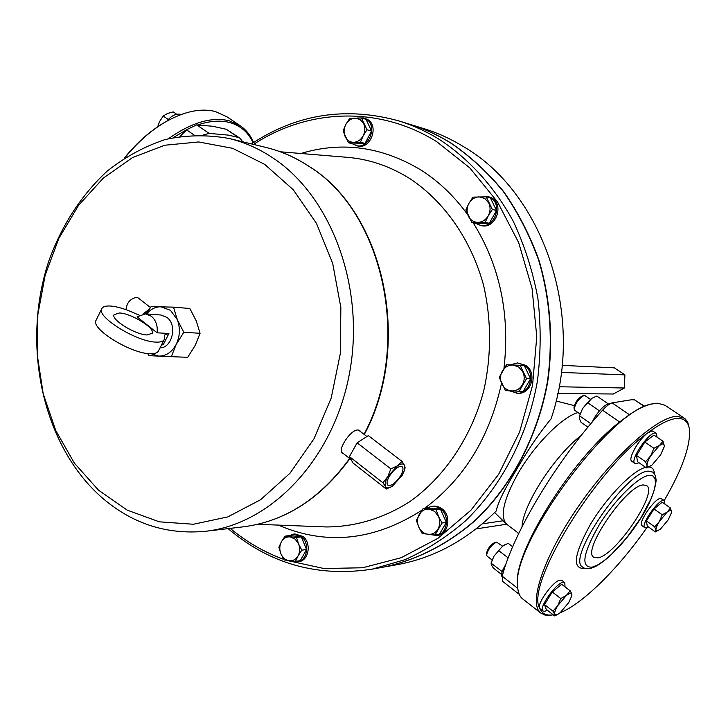 <?xml version="1.0" encoding="UTF-8"?>
<svg xmlns="http://www.w3.org/2000/svg" width="726" height="726" viewBox="0 0 726 726"><rect width="100%" height="100%" fill="white"/><g stroke="black" fill="none" stroke-linecap="round" stroke-linejoin="round"><path stroke-width="1.09" d="M390.842 468.86L387.829 476.574L382.929 482.781L385.542 486.656L386.25 489.025L353.017 462.997L349.433 456.609L357.138 442.815L368.345 435.618L401.995 461.391L397.385 465.847L390.842 468.86L357.138 442.815M404.446 470.139L405.126 467.807L404.518 465.339L401.995 461.391M386.25 489.025L392.049 486.438M382.929 482.781L349.433 456.609M402.15 475.394L392.349 486.238C388.964 488.335 386.686 488.471 385.542 486.656C384.58 484.478 385.343 481.111 387.829 476.574L397.385 465.847C400.997 463.551 403.375 463.379 404.518 465.339L404.146 471.101L402.15 475.394M400.788 475.512C403.148 471.147 403.602 468.206 402.14 466.709C398.501 465.711 394.191 468.96 389.227 476.456C386.94 480.703 386.459 483.589 387.793 485.131C391.405 486.311 395.734 483.108 400.788 475.512M383.945 567.033C416.887 560.073 448.614 543.965 476.383 519.453C512.284 484.877 538.048 435.827 547.749 381.613C553.493 340.657 550.453 298.976 539.001 260.316C529.935 235.269 518.146 212.355 503.644 191.573C487.818 172.334 470.185 156.117 450.746 142.922C437.696 134.873 424.138 128.693 410.054 124.373L423.63 128.556C437.578 132.831 451.018 138.947 463.941 146.897C543.583 193.125 585.855 316.418 551.098 418.802C539.391 432.95 527.775 450.056 516.25 470.112C504.452 489.333 497.773 502.964 496.221 510.995C467.045 539.944 434.275 557.786 397.93 564.529L383.945 567.033M396.705 564.746L397.93 564.529M382.357 567.324L383.591 567.097C416.542 560.127 448.278 544.028 476.047 519.498C511.966 484.914 537.739 435.845 547.44 381.604C553.185 340.63 550.145 298.94 538.692 260.262C529.617 235.197 517.829 212.273 503.318 191.492C487.491 172.244 469.858 156.017 450.41 142.822C437.361 134.773 423.784 128.584 409.7 124.264L398.51 120.815C412.713 125.171 426.389 131.415 439.557 139.555C469.15 159.03 494.578 186.99 513.373 221.503C524.617 245.551 532.784 271.143 537.875 298.286C541.07 325.901 540.906 353.589 537.376 381.35C527.566 436.299 501.548 486.012 465.312 521.023C446.445 537.258 426.307 550.154 404.89 559.719L372.084 569.166C317.698 577.424 269.718 563.92 228.155 528.655L228.118 528.619M242.675 141.779L240.052 138.258L238.437 137.486L228.545 135.145L209.097 133.375L203.425 134.982M506.639 524.217L476.129 528.891M502.555 520.851L482.354 523.845M180.021 136.388L187.072 129.464L173.305 137.586M253.111 142.813C248.292 132.277 240.397 125.489 229.425 122.467C220.114 120.089 209.505 120.933 197.608 125.008L212.564 126.242L226.321 129.292L239.934 138.176M197.608 125.008L196.664 124.872L187.072 129.464M562.115 365.36L614.387 367.864L624.904 374.87L624.369 388.002L613.325 394.009L557.804 393.447M624.369 388.002L559.12 386.749M624.904 374.87L561.325 372.429M168.55 138.666C191.346 122.54 211.538 116.577 229.117 120.761L240.469 125.897C246.241 129.936 250.615 135.472 253.583 142.514M644.552 406.261L634.497 399.854L631.556 399.745L612.1 402.885C609.432 403.738 606.246 406.188 602.544 410.235C556.052 461.382 513.382 532.848 502.192 576.208L502.701 581.399M289.257 535.588L294.792 533.909L302.96 536.441C311.744 543.075 308.84 560.681 298.803 561.715L291.19 560.998M510.151 364.888L517.565 362.936L525.678 365.323C537.367 372.529 531.514 394.164 518.146 393.329L509.325 390.833M426.961 507.946L431.571 506.321L434.974 506.076L438.931 506.984L441.962 508.754C451.844 515.669 448.595 534.363 437.342 535.516L428.385 534.372M479.995 225.341C494.07 229.144 503.363 204.814 490.513 197.617L487.01 196.12L491.838 197.944C504.679 205.131 495.395 229.416 481.338 225.623L475.412 223.29M357.491 118.011L363.644 117.93L367.619 119.509C379.562 126.179 370.142 150.137 357.31 145.89L352.346 143.784M239.743 125.407L226.83 116.75L215.395 111.541C201.038 107.902 184.513 111.305 165.809 121.759C150.981 130.39 137.332 142.405 124.872 157.805M518.046 590.274L519.208 594.222M609.913 403.865C605.774 403.756 600.647 408.339 594.512 417.613L592.098 422.205M505.795 564.574L505.033 565.781C501.838 571.271 500.849 574.928 502.056 576.753M650.777 404.273L650.623 404.309C644.797 405.643 637.873 409.001 629.869 414.374L620.204 421.525C571.916 458.451 512.946 553.412 517.466 584.811L517.638 586.744C517.974 592.271 519.544 596.237 522.339 598.632L523.029 599.177M293.268 534.109L301.435 536.65C310.229 543.284 307.316 560.926 297.279 561.96M431.571 506.321L436.235 506.703L440.573 508.926C450.465 515.85 447.216 534.581 435.945 535.734M517.565 362.936L524.381 365.26C536.087 372.474 530.225 394.145 516.839 393.31M363.644 117.93L366.167 119.082C378.128 125.752 368.69 149.747 355.849 145.499M124.246 158.204C136.633 142.804 150.218 130.807 165.011 122.195L168.069 120.489M517.647 586.862L517.466 584.811M683.956 417.958L665.007 405.29L657.702 403.229L652.556 403.874C611.428 408.212 510.451 545.244 517.638 586.744M629.66 414.682L621.029 421.071M301.317 536.859L289.892 535.507L285.073 536.142L281.379 541.823L278.875 547.331L280.871 553.702L284.048 559.928L295.509 561.407L300.301 560.644L306.563 549.464L301.317 536.859L296.535 537.503L285.073 536.142M440.437 509.144L427.65 507.855L423.24 508.391L416.343 520.288L418.72 526.985L422.187 533.537L435.019 534.971L439.384 534.3L446.354 522.402L440.437 509.144L436.072 509.688L423.24 508.391M530.57 378.754L524.245 365.496L506.521 364.742L499.207 377.357L505.441 390.615L523.174 391.378L530.57 378.754L526.532 378.645L520.179 365.314M496.502 210.449L490.377 197.862L486.211 196.828L472.962 197.136L468.887 203.434L465.847 209.959L471.891 222.537L485.149 222.365L489.315 223.272L496.502 210.449L492.364 209.469L486.211 196.828M471.891 222.537L476.111 223.445L489.315 223.272M348.489 142.741L353.081 143.984L365.015 143.43L371.54 131.061L366.04 119.309L361.484 117.948L349.515 118.628L345.721 124.663L343.062 130.998L348.489 142.741L360.459 142.178L363.172 135.816L367.002 129.754L361.484 117.948M551.179 615.113L544.981 615.085L540.58 612.944C528.183 603.261 543.847 556.261 578.658 506.049C613.316 455.801 657.874 416.161 677.258 416.334L684.355 418.221L685.426 419.111L687.876 422.714L689.273 428.304M587.96 427.16L580.981 422.287L579.312 418.421L579.284 416.57L582.57 408.584L587.506 402.631L599.422 410.825M579.566 415.862L590.846 423.703M587.506 402.631L591.191 398.656L596.781 396.033L608.252 403.865M501.548 574.457L493.299 568.004L491.348 564.819L491.103 563.185L502.201 571.607M491.175 563.004L494.007 556.089L502.519 546.224L508.164 543.293L512.692 546.76M498.653 550.562L508.191 557.922M295.509 561.407L298.059 555.88L301.789 550.172L306.563 549.464M301.789 550.172L298.577 543.91L296.535 537.503M435.019 534.971L442.016 523.019L438.504 516.413L436.072 509.688M442.016 523.019L446.354 522.402M519.108 391.323L526.532 378.645M485.149 222.365L488.244 215.813L492.364 209.469M367.002 129.754L371.54 131.061M360.459 142.178L365.015 143.43M181.101 114.536L180.257 114.254C175.783 113.483 171.291 115.806 166.78 121.206M664.308 500.395C682.204 469.368 690.589 445.755 689.473 429.574C688.484 422.087 684.564 418.367 677.712 418.412C670.234 418.657 660.17 423.548 647.501 433.086C594.558 471.156 525.651 584.82 539.59 608.07C541.732 613.543 546.07 615.82 552.613 614.895L553.203 614.804M579.348 416.27L582.57 408.584L592.126 398.048M491.293 562.369L494.007 556.089L502.519 546.224L504.634 544.854M560.145 612.753C582.833 603.814 618.969 567.814 646.83 527.675M280.871 553.702C282.677 557.759 285.445 560.109 289.175 560.753C292.932 561.08 295.89 559.465 298.059 555.88C300.01 552.114 300.174 548.121 298.577 543.91L295.11 539.091L290.2 536.904C286.452 536.614 283.512 538.256 281.379 541.823C279.465 545.571 279.292 549.528 280.871 553.702M418.72 526.985C420.753 531.25 423.866 533.701 428.05 534.336C432.251 534.635 435.564 532.884 437.978 529.082C440.137 525.07 440.319 520.851 438.504 516.413L434.611 511.367L429.102 509.107C424.91 508.853 421.625 510.623 419.247 514.416C417.114 518.4 416.942 522.584 418.72 526.985M511.757 390.96C516.231 391.024 519.752 389.036 522.312 384.98C524.608 380.733 524.789 376.395 522.856 371.948L518.691 366.993L512.828 365.006C508.363 364.987 504.869 367.002 502.356 371.031C500.096 375.242 499.915 379.553 501.82 383.963C503.989 388.219 507.302 390.552 511.757 390.96M479.06 196.855C474.722 197.127 471.328 199.314 468.887 203.434C466.691 207.7 466.509 211.928 468.352 216.13C470.457 220.159 473.67 222.229 477.989 222.347C482.336 222.12 485.748 219.942 488.244 215.813C490.467 211.511 490.649 207.246 488.77 203.017L484.741 198.434L479.06 196.855M363.172 135.816C365.196 131.678 365.369 127.631 363.69 123.683L360.06 119.454L354.923 118.129C351.012 118.51 347.945 120.688 345.721 124.663C343.725 128.765 343.552 132.785 345.204 136.706C347.101 140.463 349.996 142.332 353.898 142.314C357.818 141.969 360.913 139.809 363.172 135.816M664.526 500.55L660.533 498.354C654.371 498.599 637.492 523.41 641.938 525.642L642.002 525.697M631.838 461.309L631.765 461.255C627.618 459.177 638.553 439.52 647.501 433.086L652.093 430.854L656.368 433.25M564.701 582.533L561.87 580.364L559.955 580.11C553.203 581.099 537.004 603.36 539.59 608.07L540.153 608.851M157.687 126.778L159.611 121.487L163.178 116.015L167.524 113.474L173.215 111.886L176.672 114.245M163.178 116.015L168.232 119.509M648.363 526.867L646.086 527.893L644.761 527.684C640.341 525.461 657.239 500.631 663.382 500.368L664.589 500.586L664.898 504.116M547.313 610.194L545.017 611.265L542.957 611.038C538.293 608.352 555.562 583.477 562.886 582.361L564.792 582.606L565.037 586.88M638.934 462.698L636.221 463.732L634.86 463.424C629.424 460.692 648.245 432.514 655.233 432.986L656.44 433.295L657.066 437.188M343.634 453.786L342.2 453.151C337.454 449.875 350.422 429.738 357.736 429.983L359.815 430.591L360.749 431.807M273.221 158.141C331.664 196.882 365.595 288.04 349.442 373.572C333.561 459.204 271.315 523.891 205.975 531.232C166.236 535.08 131.025 523.401 100.342 496.221C41.4 443.078 21.054 342.336 49.286 259.699C62.345 224.298 81.693 194.722 107.348 170.982C125.19 156.925 144.438 146.452 165.092 139.564C186.246 134.954 207.591 134.591 229.126 138.484C244.517 142.205 259.218 148.757 273.221 158.141M662.221 502.22L653.99 508.935L646.458 520.932L647.238 526.06L655.387 531.922L660.388 529.163L668.201 519.852L671.614 512.384L670.461 508.037L662.221 502.22M570.155 590.801L561.679 584.303L552.286 591.98L544.509 604.586L546.206 609.332L554.582 615.875L557.405 614.613L560.191 612.717L568.703 602.625L571.807 595.837L571.843 593.968L570.155 590.801L566.425 595.384L560.771 598.542L557.804 605.593L552.949 611.165L544.509 604.586M664.344 446.263L663.01 441.245L653.954 435.065L644.824 442.052L636.548 455.465L637.492 461.691L646.439 467.925L650.106 466.319M98.509 490.168L127.222 510.142L159.339 521.822L193.425 524.254L227.801 516.903L260.616 499.715L289.964 473.261L314.013 438.749L331.201 398.02L340.349 353.399L340.848 307.588L332.68 263.356L316.445 223.336L293.295 189.785L264.754 164.412L232.583 148.313L198.652 141.96L164.738 145.236L132.504 157.587L103.364 178.051L78.517 205.422L58.888 238.291L45.184 275.154L37.861 314.431L37.189 354.497L43.197 393.728L55.73 430.473L74.379 463.134L98.509 490.168M671.65 512.139L671.668 511.313L670.37 510.296L662.248 514.807L659.38 521.486L654.68 526.831L646.458 520.932M662.248 514.807L653.99 508.935M670.461 508.037L659.38 521.486C656.966 525.406 655.823 528.256 655.95 530.044L655.387 531.922M654.68 526.831L655.95 530.044L658.246 530.642M560.771 598.542L552.286 591.98M552.949 611.165L554.709 614.269L554.582 615.875M571.87 595.474L571.843 593.968L570.055 593.215L566.425 595.384L557.804 605.593C555.317 609.704 554.292 612.599 554.709 614.269L557.405 614.613M663.01 441.245L659.489 445.455L653.908 448.296L650.75 455.728L645.577 461.745L647.02 465.548L646.439 467.925M645.577 461.745L636.548 455.465M653.908 448.296L644.824 442.052M643.3 484.941C626.665 485.068 581.717 550.671 593.623 557.196L597.906 557.877C615.802 555.39 658.636 491.956 646.53 485.558L643.3 484.941M590.338 399.309L585.083 395.706L583.895 395.57C578.658 398.665 575.428 403.202 574.193 409.201L574.738 410.326M502.601 546.161L496.548 542.122C491.411 544.89 488.099 549.192 486.602 555.018L487.073 556.089M650.75 455.728C648.091 460.121 646.848 463.397 647.02 465.548L647.41 466.5L648.509 466.854L651.975 465.067L660.596 454.912L664.29 446.608L664.372 445.12L662.911 443.731L659.489 445.455L650.75 455.728M574.012 407.713L573.994 407.576C575.046 402.458 577.805 398.583 582.27 395.951L583.895 395.57M486.493 553.557L486.474 553.403C487.745 548.439 490.567 544.772 494.95 542.413L496.548 542.122M195.203 345.394L187.716 357.31L171.327 356.675L176.182 344.442L183.796 332.29L200.077 333.288L195.203 345.394M183.796 332.29L177.271 319.585L173.496 307.143L189.849 308.496L196.265 320.956L200.077 333.288M173.496 307.143L151.062 306.635L146.207 313.913M147.632 353.498L148.903 355.667L171.327 356.675M151.053 353.725L158.685 356.112C166.045 356.13 171.871 352.237 176.182 344.442C180.048 336.274 180.402 327.989 177.271 319.585L170.465 310.311L160.854 306.771C155.391 306.771 150.645 309.167 146.625 313.941M148.594 310.165L143.929 313.85M145.391 313.85L137.06 316.872L157.134 332.807C157.814 325.711 155.89 320.193 151.362 316.237L145.391 313.85L160.954 315.02L166.889 317.371C177.589 324.831 172.334 348.017 160.01 347.881M149.284 309.14L143.14 313.931M157.134 332.807L168.931 333.506L163.187 344.796L161.562 344.832M150.427 307.506L138.339 298.023L136.561 297.324C130.217 298.713 126.705 302.833 126.043 309.684M139.338 315.247L135.581 313.641C126.097 309.249 117.866 306.717 110.878 306.054C105.76 305.682 102.702 306.608 101.704 308.831C96.494 317.044 136.996 341.955 156.026 342.109C160.664 342.309 163.441 341.383 164.357 339.332L164.375 335.113L168.931 333.506M128.448 328.724L132.214 330.584M164.149 339.741L158.54 350.785C157.596 352.881 154.801 353.852 150.155 353.707C131.061 353.753 90.686 328.842 95.995 320.42L96.222 319.957M147.069 334.958C135.39 334.768 110.915 319.685 114.046 314.667L119.536 312.97C131.433 313.432 155.255 328.179 152.242 333.261L147.069 334.958M507.029 524.508L506.621 524.199C499.552 516.44 503.626 499.052 518.845 472.054C535.407 443.813 562.505 416.788 577.969 412.568M522.012 526.813C522.784 504.96 554.718 455.411 581.254 435.437M194.096 135.027L186.627 129.881M238.437 137.486L226.321 129.292M209.097 133.375L196.664 124.872M286.625 560.381L323.941 568.531L362.646 567.768L401.188 557.713L437.86 538.365L470.92 510.224L498.662 474.269L519.598 432.006L532.548 385.397L536.768 336.701L532.049 288.331L518.7 242.675L497.51 201.901L469.704 167.806L436.78 141.724C378.473 105.179 307.452 108.982 253.519 144.42M230.233 528.374C246.423 541.886 264.255 552.214 283.712 559.365M300.882 153.485C342.1 141.08 382.248 146.67 421.325 170.265C438.985 181.564 454.44 196.374 467.689 214.696M473.198 222.818C499.905 265.78 510.16 314.313 503.953 368.436M501.503 383.283C489.669 437.351 464.077 478.997 424.728 508.209M421.978 510.16C374.135 540.779 326.246 545.752 278.321 525.089M502.192 576.208L517.774 588.378M634.497 399.854L644.216 406.406M612.1 402.885L629.496 414.737M602.544 410.235L619.641 421.978M257.748 524.299L326.21 526.949C355.023 526.931 383.909 518.328 410.199 501.367C444.466 476.855 471.138 437.497 483.58 391.414C491.538 356.393 491.52 319.767 483.561 285.218C471.12 239.852 444.621 201.991 410.68 179.159C390.897 166.581 370.006 159.321 347.999 157.388L280.327 151.788M648.826 466.963C652.32 467.181 654.171 469.495 654.407 473.887M585.056 568.322L584.548 568.449C571.952 569.039 573.903 554.374 590.392 524.444C606.637 497.165 632.754 470.375 645.614 467.353M242.838 526.885L243.736 526.777C285.164 521.313 320.456 498.544 349.633 458.478M364.025 434.32C412.459 343.997 383.537 212.301 309.358 166.626C295.627 157.515 281.207 151.135 266.097 147.478L229.525 138.575M648.418 471.147L652.638 472.072C654.707 473.488 655.868 476.347 656.132 480.648C654.616 492.164 649.362 504.924 640.35 518.927C624.968 543.22 602.462 565.781 590.556 568.322C586.681 568.948 584.003 568.512 582.524 567.015C566.171 558.802 626.447 470.738 648.418 471.147M592.107 567.188L597.58 564.964L604.105 560.635L611.356 554.455L626.665 537.812L640.722 518.128L650.968 498.98L654.008 490.731L655.424 483.915L655.106 478.906L653.046 475.966L649.298 475.303C638.671 476.192 614.523 500.005 598.868 525.461C582.851 553.611 580.6 567.514 592.107 567.188M351.139 459.649L341.529 452.135M366.92 436.535L358.426 430.019M494.651 512.574L506.621 524.199L518.763 533.419M574.293 405.625L556.098 400.988M383.591 567.097L372.084 569.166M518.001 532.839L518.3 534.372M398.51 120.815C345.748 106.359 296.725 114.055 251.441 143.911M502.583 581.308L518.673 593.913M165.011 122.195L165.809 121.759M650.623 404.309L652.556 403.874M540.58 612.944L522.339 598.632M552.613 614.895L550.707 615.185M579.448 415.735L579.284 416.57M491.411 561.86L491.103 563.185M266.097 147.478C281.343 151.162 295.863 157.596 309.684 166.762C384.254 212.827 412.876 344.378 364.307 434.529M349.859 458.65C320.701 498.544 285.327 521.259 243.736 526.777L205.975 531.232M631.765 461.255L634.86 463.424M540.053 608.769L542.957 611.038M641.938 525.642L644.761 527.684M579.965 413.956L574.702 410.299M492.047 559.964L487.01 556.052M573.994 407.576L574.193 409.201M486.474 553.403L486.602 555.018M95.995 320.42L101.704 308.831"/></g></svg>

